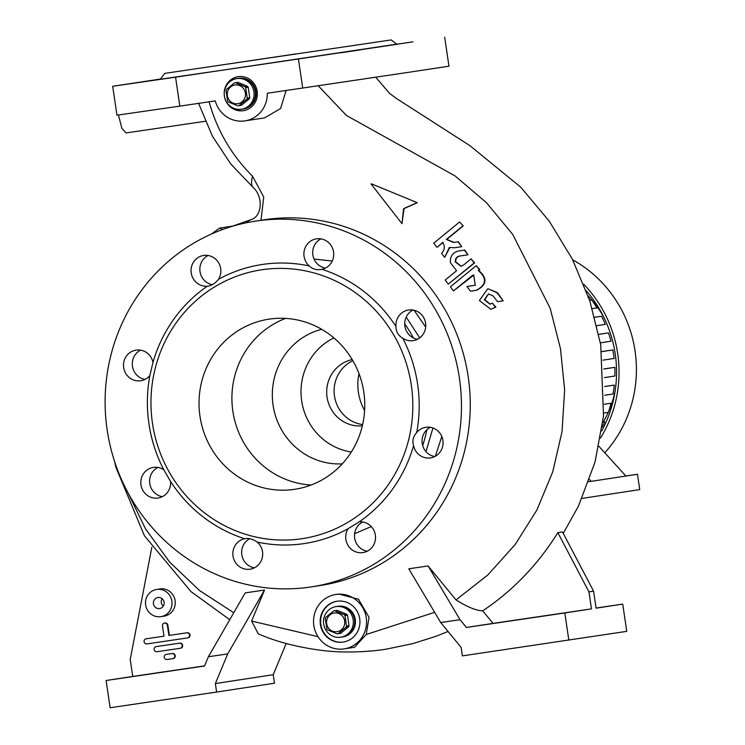 <?xml version="1.0" encoding="UTF-8"?>
<svg xmlns="http://www.w3.org/2000/svg" width="745" height="745" viewBox="0 0 745 745"><rect width="100%" height="100%" fill="white"/><g stroke="black" fill="none" stroke-linecap="round" stroke-linejoin="round"><path stroke-width="1.12" d="M340.698 637.236A15.487 14.9 81.3 0 1 323.693 624.124A15.487 14.9 81.3 0 1 336.088 606.598A15.487 14.9 81.3 0 1 336.172 606.588A15.487 14.9 81.3 0 1 353.167 619.7A15.487 14.9 81.3 0 1 340.772 637.217A15.487 14.9 81.3 0 1 340.698 637.236M337.401 606.402A15.487 14.9 81.3 0 1 337.485 606.383A15.487 14.9 81.3 0 1 337.56 606.374A15.487 14.9 81.3 0 1 354.555 619.486A15.487 14.9 81.3 0 1 342.16 637.012A15.487 14.9 81.3 0 1 342.085 637.022M337.038 631.695A9.462 9.108 81.3 0 1 326.645 623.658A9.462 9.108 81.3 0 1 334.272 612.967A9.462 9.108 81.3 0 1 344.665 621.004A9.462 9.108 81.3 0 1 337.038 631.695M337.681 633.781L340.186 633.39A11.613 11.175 81.3 0 0 340.651 633.315L338.146 633.697A11.613 11.175 81.3 0 1 337.681 633.781A11.613 11.175 81.3 0 1 337.615 633.781A11.613 11.175 81.3 0 1 337.085 633.846L327.539 629.879A11.613 11.175 81.3 0 1 326.869 629.004L325.314 618.48A11.613 11.175 81.3 0 1 325.705 617.447L333.695 610.891A11.613 11.175 81.3 0 1 334.756 610.742L337.262 610.351A11.613 11.175 81.3 0 0 336.675 610.425L334.17 610.807M346.527 626.107A11.613 11.175 81.3 0 1 346.146 627.141L348.651 626.75A11.613 11.175 81.3 0 0 349.042 625.726L346.527 626.107L344.972 615.584L347.487 615.202A11.613 11.175 81.3 0 0 346.816 614.327L344.302 614.709A11.613 11.175 81.3 0 1 344.972 615.584M338.146 633.697L346.146 627.141M344.302 614.709L334.756 610.742M340.651 633.315L348.651 626.75M346.816 614.327L337.262 610.351M349.042 625.726L347.487 615.202M342.16 637.012L342.858 636.9A15.487 14.9 -98.7 0 0 355.263 619.421A15.487 14.9 -98.7 0 0 338.174 606.281L337.485 606.383A15.487 14.9 -98.7 0 1 354.564 619.523A15.487 14.9 -98.7 0 1 342.16 637.012L340.772 637.217M241.408 109.236A15.487 14.9 81.3 0 1 224.413 96.133A15.487 14.9 81.3 0 1 236.808 78.607A15.487 14.9 81.3 0 1 236.882 78.598A15.487 14.9 81.3 0 1 253.887 91.71A15.487 14.9 81.3 0 1 241.492 109.226A15.487 14.9 81.3 0 1 241.408 109.236M238.121 78.402A15.487 14.9 81.3 0 1 238.195 78.393A15.487 14.9 81.3 0 1 238.279 78.383A15.487 14.9 81.3 0 1 255.274 91.495A15.487 14.9 81.3 0 1 242.879 109.012A15.487 14.9 81.3 0 1 242.805 109.031M237.748 103.704A9.462 9.108 81.3 0 1 227.355 95.667A9.462 9.108 81.3 0 1 234.992 84.977A9.462 9.108 81.3 0 1 245.384 93.013A9.462 9.108 81.3 0 1 237.748 103.704M238.391 105.781L240.905 105.399A11.613 11.175 81.3 0 0 241.371 105.315L238.866 105.706A11.613 11.175 81.3 0 1 237.804 105.855L228.259 101.888A11.613 11.175 81.3 0 1 227.588 101.013L226.033 90.48A11.613 11.175 81.3 0 1 226.424 89.456L234.414 82.9A11.613 11.175 81.3 0 1 235.476 82.742L237.981 82.36A11.613 11.175 81.3 0 0 237.394 82.434L234.889 82.816M247.247 98.117A11.613 11.175 81.3 0 1 246.856 99.141L249.37 98.759A11.613 11.175 81.3 0 0 249.752 97.735L247.247 98.117L245.692 87.593L248.197 87.202A11.613 11.175 81.3 0 0 247.536 86.336L245.021 86.718A11.613 11.175 81.3 0 1 245.692 87.593M238.866 105.706L246.856 99.141M245.021 86.718L235.476 82.742M241.371 105.315L249.37 98.759M247.536 86.336L237.981 82.36M249.752 97.735L248.197 87.202M242.879 109.012L243.578 108.91A15.487 14.9 -98.7 0 0 255.982 91.43A15.487 14.9 -98.7 0 0 238.894 78.29L238.195 78.393A15.487 14.9 -98.7 0 1 255.284 91.533A15.487 14.9 -98.7 0 1 242.879 109.012L241.492 109.226M211.627 233.939A202.212 194.575 81.3 0 1 219.756 228.063L222.559 229.525M232.375 226.126L219.756 228.063M456.033 599.939L428.105 565.958L408.791 568.798L440.695 622.541L461.099 647.368L462.356 655.879L626.75 631.35L622.727 604.111L596.093 608.181L593.579 591.158L562.475 531.921L557.847 532.628C538.058 564.505 513.016 590.58 482.723 610.844C476.269 610.649 467.376 607.017 456.033 599.939L487.807 574.991L515.102 544.632L536.903 509.999L552.743 471.846L562.047 431.579L564.645 389.97L560.501 348.753L550.173 308.262L512.718 234.424L486.541 202.752L455.055 175.922L346.49 115.503L318.208 85.74M314.017 259.027L332.223 261.057M414.034 310.246L425.684 327.046M441.804 436.496L435.359 456.238M371.271 526.575L354.629 533.671M448.304 284.134L474.63 262.855L471.054 258.869L474.165 262.929L448.304 284.134L445.193 280.073L456.573 270.733L450.353 262.613C450.017 256.336 452.792 252.443 458.678 250.953L464.349 250.115L467.944 254.809L459.404 256.066M459.134 250.879L464.815 250.05L467.944 254.809M461.192 266.226L455.735 261.821C455.567 258.683 456.946 256.736 459.888 255.991M453.481 290.904L450.371 286.844L476.241 265.639L479.352 269.699L478.309 270.547C487.165 278.341 486.466 284.935 476.204 290.336L470.533 291.174L466.938 286.48L475.263 285.251L473.708 275.045L472.246 275.52L453.481 290.904L473.941 275.017M476.316 290.317L476.67 290.261C486.932 284.879 487.63 278.285 478.774 270.482L479.808 269.625L476.241 265.639M476.67 290.261L476.204 290.336M475.394 285.233L466.938 286.48M503.192 300.831L497.436 292.645L488.115 288.799L496.971 292.711L503.192 300.831L497.52 301.669L493.097 295.895L488.431 293.968L484.297 299.797L489.996 304.174L492.324 303.131L495.434 307.191L490.778 309.277L479.389 300.524L487.658 288.864M490.229 304.137L484.762 299.723L488.562 293.958M490.778 309.277L495.9 307.126L492.324 303.131M462.738 226.014L446.339 239.462L453.565 242.46L457.989 241.808L461.723 246.688L458.454 241.743L454.031 242.395L446.804 239.387L463.194 225.949L459.628 221.954L463.194 225.949M461.723 246.688L454.348 247.768L449.3 247.48L444.653 257.379L449.757 247.74M444.653 257.379L441.543 253.309C444.793 250.059 445.184 246.437 442.688 242.451L437.334 247.154L443.154 242.376M416.874 202.761L403.567 208.675L401.993 223.668L404.032 208.609L417.34 202.696L371.504 183.875L417.34 202.696M286.154 90.462L280.548 108.547L264.596 117.887L244.928 120.886A27.537 26.494 81.3 0 1 215.268 100.901L179.834 106.125L175.569 77.182L396.824 44.151M260.992 220.278L263.749 197.034L252.508 176.183C231.565 155.258 217.084 130.431 209.066 101.711M233.762 612.735L199.539 590.534L169.627 562.065L145.499 528.848L127.991 492.79M264.522 590.04L245.207 592.89L208.395 656.745L204.54 666.011L106.107 680.511L110.13 707.75L216.618 692.068L215.361 683.556L227.719 653.905L264.522 590.04L251.596 621.069L317.985 636.649M434.633 612.334L366.223 634.489L369.045 617.382L358.475 599.213L338.668 594.016L335.893 594.445A27.537 26.494 81.3 0 1 366.261 617.801A27.537 26.494 81.3 0 1 344.209 648.886A27.537 26.494 81.3 0 1 313.841 625.521A27.537 26.494 81.3 0 1 335.893 594.445M459.432 256.056C456.489 256.801 455.102 258.748 455.269 261.895L460.959 266.272L463.297 265.229L471.054 258.869M495.434 307.191L495.9 307.126M366.223 634.489L354.49 647.312L344.209 648.886M448.043 631.481L435.713 636.398L413.121 643.54L386.32 649.137C373.282 651.4 346.593 653.412 323.712 650.636C298.587 647.545 276.786 641.948 258.292 633.855L251.596 621.069M160.51 79.044L112.691 86.271L116.965 115.214L179.834 106.125M145.07 81.587L175.131 77.154L145.07 81.587M298.438 59.088L302.712 88.031L407.133 72.526L448.956 66.193L444.681 37.25M302.712 88.031L267.278 93.246A27.537 26.494 81.3 0 1 244.928 120.886M340.987 52.755L360.478 49.859L340.987 52.755M396.927 44.225L412.888 41.85L396.88 44.188M164.72 73.373L160.361 79.231L246.493 66.677L397.01 44.29L391.153 39.932L164.72 73.373L391.153 39.932M112.691 86.271L175.569 77.182M205.22 121.286L125.989 132.955L121.808 128.233L118.492 115.065M256.261 221.004A185.002 178.008 -98.7 0 0 255.339 221.144A185.002 178.008 -98.7 0 0 107.243 430.433A185.002 178.008 -98.7 0 0 310.311 587.041A185.002 178.008 -98.7 0 0 311.233 586.902A185.002 178.008 -98.7 0 0 459.33 377.603A185.002 178.008 -98.7 0 0 256.261 221.004M311.233 586.902L320.033 585.551A185.002 178.008 -98.7 0 0 468.13 376.262A185.002 178.008 -98.7 0 0 265.062 219.654A185.002 178.008 -98.7 0 0 264.14 219.794L255.339 221.144M417.479 339.264A15.487 14.9 81.3 0 1 404.898 326.152A15.487 14.9 81.3 0 1 413.009 310.041M434.791 456.536A15.487 14.9 81.3 0 1 422.219 443.424A15.487 14.9 81.3 0 1 430.331 427.313M367.248 551.207A15.487 14.9 81.3 0 1 354.667 538.095A15.487 14.9 81.3 0 1 362.778 521.984M254.399 567.83A15.487 14.9 81.3 0 1 241.818 554.718A15.487 14.9 81.3 0 1 249.715 538.71M162.354 496.654A15.487 14.9 81.3 0 1 149.773 483.542A15.487 14.9 81.3 0 1 157.884 467.432M145.033 379.382A15.487 14.9 81.3 0 1 132.461 366.27A15.487 14.9 81.3 0 1 140.572 350.159M325.435 268.088A15.487 14.9 81.3 0 1 312.863 254.976A15.487 14.9 81.3 0 1 320.974 238.866M212.353 284.665A15.487 14.9 81.3 0 1 200.014 271.59A15.487 14.9 81.3 0 1 208.125 255.479M395.995 326.58A15.487 14.9 81.3 0 1 408.502 310.013A15.487 14.9 81.3 0 1 425.591 323.153A15.487 14.9 81.3 0 1 413.186 340.633A15.487 14.9 81.3 0 1 402.756 338.23C398.547 335.744 396.293 332.177 395.986 327.511L395.995 326.58A141.122 135.786 -98.7 0 0 321.942 269.317L321.132 269.466M416.688 432.575A15.487 14.9 81.3 0 1 425.823 427.285A15.487 14.9 81.3 0 1 442.903 440.425A15.487 14.9 81.3 0 1 430.498 457.905A15.487 14.9 81.3 0 1 413.577 445.678L413.307 444.784C412.246 440.258 413.373 436.188 416.688 432.575A141.122 135.786 -98.7 0 0 402.756 338.23M359.23 521.845A15.487 14.9 81.3 0 1 375.359 535.096A15.487 14.9 81.3 0 1 362.955 552.585A15.487 14.9 81.3 0 1 345.866 539.445A15.487 14.9 81.3 0 1 348.083 528.726L359.23 521.845A141.122 135.786 -98.7 0 0 413.577 445.678M208.172 286.099L207.333 286.192A15.487 14.9 81.3 0 1 191.214 272.94A15.487 14.9 81.3 0 1 203.618 255.46A15.487 14.9 81.3 0 1 220.697 268.6A15.487 14.9 81.3 0 1 218.49 279.31C215.193 283.454 211.478 285.754 207.333 286.192A141.122 135.786 -98.7 0 0 152.986 362.359L149.885 375.461A141.122 135.786 -98.7 0 0 163.816 469.816L170.577 481.466A141.122 135.786 -98.7 0 0 244.621 538.719C248.7 537.955 252.918 539.073 257.295 542.099A15.487 14.9 81.3 0 1 262.51 551.719A15.487 14.9 81.3 0 1 250.106 569.199A15.487 14.9 81.3 0 1 233.017 556.059A15.487 14.9 81.3 0 1 244.621 538.719L245.403 538.579M170.577 481.466A15.487 14.9 81.3 0 1 158.061 498.023A15.487 14.9 81.3 0 1 140.973 484.883A15.487 14.9 81.3 0 1 153.377 467.404A15.487 14.9 81.3 0 1 163.816 469.816M149.885 375.461A15.487 14.9 81.3 0 1 140.74 380.751A15.487 14.9 81.3 0 1 123.661 367.611A15.487 14.9 81.3 0 1 136.065 350.131A15.487 14.9 81.3 0 1 152.986 362.359M333.546 251.978A15.487 14.9 81.3 0 1 321.942 269.317C316.653 270.267 312.425 269.15 309.277 265.946A15.487 14.9 81.3 0 1 304.062 256.317A15.487 14.9 81.3 0 1 316.467 238.838A15.487 14.9 81.3 0 1 333.546 251.978M262.035 269.737A135.953 130.822 -98.7 0 0 152.474 423.29A135.953 130.822 -98.7 0 0 301.753 538.728A135.953 130.822 -98.7 0 0 411.315 385.174A135.953 130.822 -98.7 0 0 262.035 269.737M309.277 265.946A141.122 135.786 -98.7 0 0 262.668 264.419A141.122 135.786 -98.7 0 0 218.49 279.31M257.295 542.099A141.122 135.786 -98.7 0 0 303.895 543.626A141.122 135.786 -98.7 0 0 348.083 528.726M269.327 319.111A86.048 82.797 -98.7 0 0 268.898 319.167A86.048 82.797 -98.7 0 0 200.014 416.52A86.048 82.797 -98.7 0 0 294.461 489.353A86.048 82.797 -98.7 0 0 294.89 489.288A86.048 82.797 -98.7 0 0 363.774 391.945A86.048 82.797 -98.7 0 0 269.327 319.111M296.463 53.826L209.829 66.715L296.463 53.826M257.155 91.253A17.21 16.558 81.3 0 1 243.373 110.679A17.21 16.558 81.3 0 1 224.385 96.086A17.21 16.558 81.3 0 1 238.167 76.66A17.21 16.558 81.3 0 1 257.155 91.253M243.606 110.642A17.21 16.558 81.3 0 1 229.507 105.604M226.452 85.638A17.21 16.558 81.3 0 1 238.4 76.623M359.714 618.769A20.655 19.873 -98.7 0 0 336.936 601.252A20.655 19.873 -98.7 0 0 320.397 624.561A20.655 19.873 -98.7 0 0 343.175 642.078A20.655 19.873 -98.7 0 0 359.714 618.769M337.168 601.215A20.655 19.873 -98.7 0 0 320.853 624.487A20.655 19.873 -98.7 0 0 343.398 642.041M162.131 598.729A5.597 5.383 -98.7 0 0 163.267 606.16M153.442 603.832A5.597 5.383 -98.7 0 0 159.607 608.572A5.597 5.383 -98.7 0 0 164.086 602.258A5.597 5.383 -98.7 0 0 157.921 597.518A5.597 5.383 -98.7 0 0 153.442 603.832M173.157 658.599L172.7 658.673A2.58 2.486 -98.7 0 0 174.768 655.749A2.58 2.486 -98.7 0 0 171.927 653.57L166.321 654.389A2.58 2.486 -98.7 0 0 164.245 657.304A2.58 2.486 -98.7 0 0 167.076 659.502L172.682 658.673A2.58 2.486 -98.7 0 0 172.7 658.673L173.147 658.608A2.58 2.486 -98.7 0 0 173.157 658.599A2.58 2.486 -98.7 0 0 175.224 655.684A2.58 2.486 -98.7 0 0 172.393 653.495L166.787 654.324A2.58 2.486 -98.7 0 0 166.759 654.324M180.56 648.234L180.541 648.234A2.58 2.486 -98.7 0 0 182.627 645.319A2.58 2.486 -98.7 0 0 179.787 643.131L156.701 646.53A2.58 2.486 -98.7 0 0 156.683 646.53L156.245 646.595A2.58 2.486 -98.7 0 0 156.226 646.604A2.58 2.486 -98.7 0 0 154.159 649.519A2.58 2.486 -98.7 0 0 156.999 651.707L180.085 648.308A2.58 2.486 -98.7 0 0 182.162 645.384A2.58 2.486 -98.7 0 0 179.331 643.196L156.245 646.595M187.954 637.869L187.489 637.943A2.58 2.486 -98.7 0 0 189.556 635.019A2.58 2.486 -98.7 0 0 186.725 632.831L168.901 635.457L167.392 625.241A2.58 2.486 -98.7 0 0 164.543 623.053A2.58 2.486 -98.7 0 0 162.475 625.968L163.984 636.183L146.16 638.81A2.58 2.486 -98.7 0 0 144.083 641.724A2.58 2.486 -98.7 0 0 146.914 643.913L187.479 637.943A2.58 2.486 -98.7 0 0 187.489 637.943L187.945 637.869A2.58 2.486 -98.7 0 0 190.022 634.945A2.58 2.486 -98.7 0 0 187.191 632.766L169.366 635.383L167.858 625.176A2.58 2.486 -98.7 0 0 164.775 623.025M163.984 636.183L146.625 638.735A2.58 2.486 -98.7 0 0 146.597 638.735M160.846 616.655L164.086 616.162A13.764 13.252 -98.7 0 0 175.112 600.619A13.764 13.252 -98.7 0 0 159.924 588.941L156.683 589.435A13.764 13.252 -98.7 0 0 145.657 604.977A13.764 13.252 -98.7 0 0 160.846 616.655A13.764 13.252 -98.7 0 0 171.871 601.113A13.764 13.252 -98.7 0 0 156.683 589.435M204.605 665.862L132.74 676.441L130.226 659.418L151.84 547.23M286.182 643.457L273.257 674.709L215.361 683.556M273.257 674.709L274.514 683.221L216.618 692.068M227.719 653.905L208.395 656.745M165.511 671.739L180.672 669.485L165.511 671.739M132.74 676.441L106.107 680.511M168.901 635.457L169.366 635.383M593.579 591.158L588.941 591.865L557.847 532.628M482.723 610.844L493.032 623.388L591.456 608.889L588.941 591.865M622.727 604.111L596.065 608.041M428.105 565.958L460.019 619.7L466.389 627.458L493.032 623.388M568.845 640.206L564.822 612.958L466.389 627.458M440.695 622.541L460.019 619.7M512.83 620.594L527.991 618.341L512.83 620.594M591.456 608.889L564.822 612.958M403.567 208.675L404.032 208.609M401.993 223.668L371.038 183.95M446.339 239.462L446.804 239.387M436.868 247.219L433.758 243.159L459.628 221.954M457.989 241.808L458.454 241.743M472.246 275.52L472.712 275.445M478.309 270.547L478.774 270.482M474.165 262.929L474.63 262.855M464.349 250.115L464.815 250.05M285.605 318.394A86.048 82.797 -98.7 0 0 232.934 411.715A86.048 82.797 -98.7 0 0 311.075 485.042M321.691 329.299A68.372 65.793 -98.7 0 0 273.136 405.569A68.372 65.793 -98.7 0 0 342.253 463.856M333.89 337.904A60.233 57.961 -98.7 0 0 301.725 401.201A60.233 57.961 -98.7 0 0 351.323 452.001M352.217 359.584A33.562 32.286 -98.7 0 0 327.092 397.327A33.562 32.286 -98.7 0 0 362.34 425.833M352.879 360.71A33.562 32.286 -98.7 0 0 334.505 396.191A33.562 32.286 -98.7 0 0 362.638 424.566M598.775 334.384L608.516 332.894A120.467 115.913 81.3 0 1 610.975 341.229L600.396 342.849M594.706 317.286L601.587 316.234A120.467 115.913 81.3 0 1 605.331 324.382L596.838 325.677M591.763 300.002L589.602 300.319L591.763 300.002A120.467 115.913 81.3 0 1 596.987 307.927L592.247 308.654M604.372 377.622L614.886 376.02A120.467 115.913 81.3 0 0 614.83 367.332L603.804 369.017M604.67 395.25L613.061 393.965A120.467 115.913 81.3 0 0 614.299 385.091L604.67 386.562M611.058 403.25L604.372 404.274L611.058 403.25A120.467 115.913 81.3 0 1 608.348 412.348L603.785 413.047M589.528 479.547L591.158 481.354L588.755 481.708M598.887 446.302L625.902 476.036L637.478 474.267L639.741 489.595L582.022 498.414M588.746 481.717L625.902 476.036M625.847 475.981L637.478 474.267M614.299 385.091L604.67 386.506M614.83 367.332L603.804 368.952M594.696 317.249L601.587 316.234M598.757 334.337L608.516 332.894M601.802 351.565L612.893 349.936L614.15 358.447L602.929 360.161M612.893 349.936L601.811 351.631M603.282 422.08A103.257 99.355 -98.7 0 0 608.237 412.358M608.684 411.342A103.257 99.355 -98.7 0 0 615.156 390.846M603.944 317.472A103.257 99.355 -98.7 0 0 588.112 295.942M601.671 431.001A120.467 115.913 -98.7 0 0 586.203 290.671M600.507 438.023A123.046 118.399 -98.7 0 0 583.735 284.264M604.791 452.802A123.046 118.399 -98.7 0 0 572.691 259.809M604.651 421.875L602.873 422.136L604.651 421.875A120.467 115.913 81.3 0 1 602.249 427.034M358.988 373.618A50.772 48.853 -98.7 0 0 364.612 410.421M230.997 226.694L251.847 219.356A137.331 37.101 73.9 0 0 246.651 222.699M198.524 103.192L212.455 136.261L230.875 164.114L253.412 187.74A137.331 24.576 -48.7 0 1 252.508 176.183M426.019 451.638L432.929 427.993M419.705 337.885L406.211 317.1M404.731 323.889A132.517 127.507 81.3 0 1 413.401 337.951M426.894 429.716A132.517 127.507 81.3 0 1 422.685 445.557M167.392 625.241L167.858 625.176M186.725 632.831L187.191 632.766M171.927 653.57L172.393 653.495M453.565 242.46L454.031 242.395M496.971 292.711L497.436 292.645M336.088 606.598L337.485 606.383M236.808 78.607L238.195 78.393M375.685 77.21L389.663 93.479L396.396 98.452L469.918 145.657L520.755 187.191L549.288 221.246L572.402 259.251L589.817 300.943L600.731 344.814L603.525 415.971L595.004 462.161L578.493 506.06L563.248 533.401M229.758 619.691L190.934 591.567L144.418 535.748L116.006 467.534L114.544 461.351M253.412 187.74C263.302 196.736 262.044 215.715 251.847 219.356M164.543 623.053L165.008 622.978M156.226 646.604L156.692 646.53"/></g></svg>
